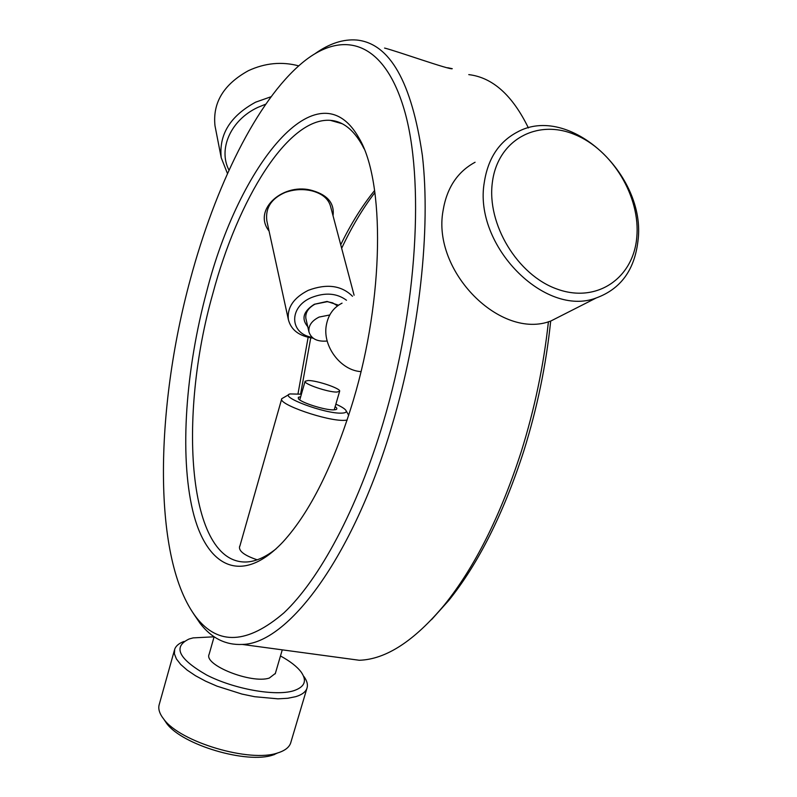 <?xml version="1.0" encoding="UTF-8"?>
<svg xmlns="http://www.w3.org/2000/svg" width="797" height="797" viewBox="0 0 797 797"><rect width="100%" height="100%" fill="white"/><g stroke="black" fill="none" stroke-linecap="round" stroke-linejoin="round"><path stroke-width="1.2" d="M447.665 67.725L452.278 68.701C450.215 70.146 396.796 51.068 384.572 48.069M269.067 231.05C251.852 209.332 284.23 181.457 313.251 190.832C327.985 195.335 334.581 203.633 333.036 215.748M313.082 338.147L312.703 338.107C299.114 336.125 290.995 329.928 288.355 319.517L266.816 220.749C265.262 207.897 271.388 198.463 285.206 192.436C294.352 189.218 303.458 188.75 312.534 191.021C322.626 193.88 328.653 199.081 330.625 206.652L354.087 295.219M327.198 341.016C317.286 341.893 311.209 338.855 308.957 331.901C308.27 325.774 311.657 320.822 319.129 317.067L329.759 314.974M337.51 305.909L332.658 302.85L327.268 301.684L315.004 304.155C308.21 307.941 305.171 312.733 305.879 318.521L306.018 319.119M307.762 326.72C301.127 318.78 303.318 311.298 314.337 304.275L327.069 301.435L338.506 305.201M346.476 300.24C336.842 293.117 325.156 292.22 311.408 297.58C288.444 307.094 289.55 333.764 312.125 337.36M288.355 319.517C287.059 307.473 293.695 297.749 308.26 290.337C326.78 283.423 341.524 285.406 352.493 296.265M265.8 104.148L257.899 107.366C230.702 119.909 217.9 149.238 229.018 170.209M227.484 173.607L221.227 157.756C218.796 134.534 230.273 116.003 255.638 102.165L271.129 96.706M298.716 65.872C281.829 61.379 265.062 62.983 248.425 70.674C223.688 84.313 212.54 102.683 214.991 125.767L215.399 127.869M492.407 182.095C486.469 223.997 517.542 275.264 557.133 289.092C596.644 303.547 633.256 278.372 636.753 237.596C640.808 196.998 612.335 149.667 574.597 134.494C536.969 118.733 497.766 139.973 492.407 182.095M637.929 241.222C634.472 270.113 620.604 289.022 596.305 297.929C544.929 317.963 473.149 245.237 484.307 182.294C487.973 158.663 498.832 141.996 516.894 132.302C568.869 102.833 647.015 174.991 637.929 241.222M475.082 162.249C457.468 171.773 446.788 187.923 443.062 210.687C431.785 271.309 500.805 340.578 550.956 320.952L566.816 312.902M342.052 303.159C333.515 307.473 328.284 314.775 326.352 325.076C322.267 345.948 340.608 370.505 360.991 371.611M308.05 380.508C316.887 380.348 341.485 388.747 339.612 391.317L336.842 392.064C328.215 392.353 303.079 383.775 305.112 381.255L308.05 380.508M335.148 406.659C337.161 408.114 337.4 409.1 335.836 409.608L333.704 409.867C325.206 410.316 300.688 402.535 298.387 398.679L298.327 397.314L300.688 396.707M301.405 394.206L290.088 393.927C278.063 396.418 325.096 414.041 341.674 413.125C345.719 412.985 347.093 412.009 345.798 410.196C344.424 408.492 341.116 406.48 335.876 404.149M347.143 420.119L344.683 420.338C327.667 421.493 277.456 404.129 281.759 398.699L288.893 394.575M275.354 673.425L269.286 678.078C251.394 684.045 203.444 664.947 209.123 654.317L214.114 636.743M214.094 636.803L193.133 637.889L189.098 639.005C172.62 646.835 178.508 658.86 206.752 675.069C234.208 689.126 275.124 696.419 293.435 690.82C304.733 687.084 307.313 680.837 301.166 672.07C297.042 666.611 290.148 661.241 280.474 655.961M303.886 676.484C307.094 680.867 308.11 684.822 306.925 688.349C305.6 692.025 301.864 694.805 295.727 696.668L287.697 698.282L277.934 698.839L254.661 696.708L241.999 694.077L216.983 686.147L205.596 681.166L195.514 675.736L187.126 670.088L180.69 664.429L176.416 658.95L174.404 653.849L174.682 649.306C175.868 645.899 178.996 643.279 184.067 641.426M274.576 754.5L273.212 754.938C247.209 764.263 182.105 744.966 166.623 723.377L163.813 719.203C180.261 742.166 250.069 762.859 277.735 752.926L279.189 752.458C285.376 750.266 289.191 747.148 290.626 743.123L290.895 742.206M190.353 279.279C154.847 409.548 152.127 560.122 196.351 617.506C218.298 645.6 247.498 644.046 283.951 612.843C319.238 579.618 357.275 509.532 383.237 422.51C417.518 307.791 424.671 178.468 404.109 109.269C383.526 39.651 341.783 29.728 302.083 62.973C256.654 100.98 215.12 186.936 190.353 279.279M315.303 53.499C329.5 43.437 343.328 38.953 356.797 40.039C389.803 43.437 411.66 81.932 422.38 155.515C430.858 228.669 419.65 332.977 391.965 425.688C352.742 558.767 287.209 643.996 242.238 644.434C225.651 645.221 211.623 638.218 200.147 623.443L193.203 613.232M206.722 291.433C238.731 165.617 317.963 64.378 359.218 138.449C384.891 181.577 384.204 297.45 353.33 400.293C333.614 464.96 310.143 512.192 282.915 541.99C240.953 586.472 205.985 566.189 192.715 510.558C179.435 454.38 185.721 369.29 206.722 291.433M364.04 148.71L362.306 145.353C353.42 129.542 342.75 121.204 330.297 120.337C287.866 117.289 237.924 199.439 212.849 293.565C177.681 417.17 187.684 564.137 246.472 561.985C255.707 561.556 265.6 557.163 276.151 548.784M550.687 321.042C546.124 365.026 537.148 408.373 523.768 451.072C503.485 513.667 478.469 563.479 448.741 600.49L431.536 619.658M338.835 657.505L359.278 660.265C385.957 659.428 414.36 640.937 444.497 604.793C474.833 567.016 500.386 516.058 521.168 451.899C534.548 409.19 543.634 365.783 548.426 321.699M374.909 192.585C362.725 208.475 351.636 227.045 341.654 248.285M340.717 244.759C350.949 223.768 362.246 205.676 374.62 190.493M528.391 127.919C512.431 95.192 492.556 77.429 468.766 74.619M298.008 393.778L308.14 337.32M257.192 559.813L254.353 558.807C243.304 554.692 238.413 550.498 239.678 546.234M310.75 337.838L300.599 394.087M174.463 650.073L159.3 704.269C157.906 708.653 159.41 713.634 163.813 719.203L166.623 723.377M308.957 331.901L305.879 318.521M326.302 301.635L327.069 301.435M221.227 157.756L214.991 125.767M550.956 320.952L596.305 297.929M339.612 391.317L334.212 409.847M346.207 410.913L348.707 415.327M282.268 649.844L275.234 673.834M306.925 688.349L290.626 743.123M196.351 617.506L200.147 623.443M362.306 145.353L359.218 138.449M448.741 600.49L444.497 604.793M342.162 123.714L330.297 120.337M359.278 660.265L242.238 644.434M273.212 754.938L277.735 752.926M281.7 398.918L239.827 546.274M305.082 381.355L299.772 399.905M315.004 304.155L314.337 304.275"/></g></svg>
